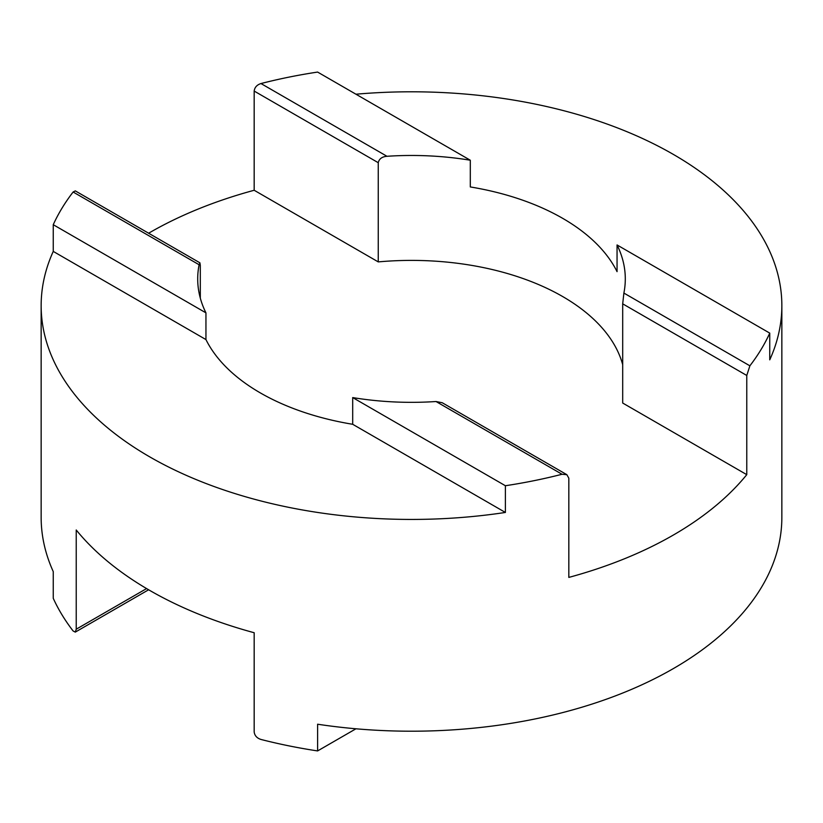 <?xml version="1.0" encoding="UTF-8"?>
<svg xmlns="http://www.w3.org/2000/svg" width="823" height="823" viewBox="0 0 823 823"><rect width="100%" height="100%" fill="white"/><g stroke="black" fill="none" stroke-linecap="round" stroke-linejoin="round"><path stroke-width="1.23" d="M436.025 401.521L442.229 402.735L566.852 474.686L562.027 474.264L436.025 401.521A213.795 123.44 0 0 1 352.697 397.581L352.697 424.287A213.795 123.44 0 0 1 260.325 392.9A213.795 123.44 0 0 1 205.945 339.57L53.248 251.406L53.248 224.7L205.945 312.853L205.945 339.57M53.248 251.406A370.35 213.815 0 0 0 41.15 305.611A370.35 213.815 0 0 0 149.621 456.806A370.35 213.815 0 0 0 505.394 512.451L505.394 485.735A370.35 213.815 0 0 0 562.027 474.264M749.876 365.813L746.77 375.463L622.692 303.831L623.885 293.07L749.876 365.813A370.35 213.815 0 0 0 769.752 333.12L769.752 359.826A370.35 213.815 0 0 0 781.85 305.611L781.85 517.389A370.35 213.815 180 0 1 317.606 724.219L317.606 750.926A370.35 213.815 0 0 1 260.973 739.455C256.93 738.149 254.657 735.639 254.173 731.935L254.173 632.733A370.35 213.815 180 0 1 149.621 590.358A370.35 213.815 180 0 1 76.23 529.991L76.23 629.204L146.587 588.579M781.85 305.611A370.35 213.815 0 0 0 673.379 154.426A370.35 213.815 0 0 0 355.958 94.213M566.852 474.686L568.827 478.194L568.827 577.407A370.35 213.815 0 0 0 746.77 474.665L746.77 375.463M317.606 750.926L355.958 728.787M41.15 305.611L41.15 517.389A370.35 213.815 180 0 0 53.248 571.594L53.248 598.3A370.35 213.815 0 0 0 73.124 630.994L75.305 632.105L76.23 629.204M505.394 485.735L352.697 397.581M623.885 293.07A213.795 123.44 0 0 0 625.295 278.904A213.795 123.44 0 0 0 617.055 244.956L769.752 333.12M470.303 160.228A213.795 123.44 0 0 0 386.975 156.288C382.047 156.689 379.146 158.829 378.251 162.697L378.251 261.899L254.173 190.267L254.173 91.065C254.657 87.361 256.93 84.851 260.973 83.545A370.35 213.815 0 0 1 317.606 72.074L470.303 160.228L470.303 186.944A213.795 123.44 0 0 1 617.055 271.662L617.055 244.956M200.308 298.101L200.308 265.428L199.917 262.846L199.115 264.749A213.795 123.44 0 0 0 197.705 278.904A213.795 123.44 0 0 0 205.945 312.853M199.115 264.749L73.124 192.006L75.305 190.895L199.927 262.835M73.124 192.006A370.35 213.815 0 0 0 53.248 224.7M254.173 190.267A370.35 213.815 0 0 0 148.624 233.228M505.394 512.451L352.697 424.287M622.692 303.831L622.692 403.033L746.77 474.665M378.251 261.899A213.795 123.44 180 0 1 622.692 364.64M378.251 162.697L254.173 91.065M260.973 83.545L386.975 156.288M75.305 632.105L148.624 589.772"/></g></svg>

